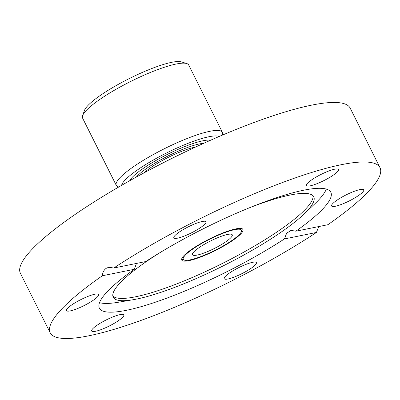 <?xml version="1.0" encoding="UTF-8"?>
<svg xmlns="http://www.w3.org/2000/svg" width="400" height="400" viewBox="0 0 400 400"><rect width="100%" height="100%" fill="white"/><g stroke="black" fill="none" stroke-linecap="round" stroke-linejoin="round"><path stroke-width="0.6" d="M113.775 268.02L145.77 261.55A129.43 24.475 -26.6 0 1 262.365 202.73A129.43 24.475 -26.6 0 1 330.835 192.29A129.43 24.475 -26.6 0 1 295.86 231.195L327.855 224.725A184.415 34.87 -26.6 0 0 380 167.67A184.415 34.87 -26.6 0 0 280.98 183.09A184.415 34.87 -26.6 0 0 113.775 268.02L108.74 267.255L106.165 268.34C103.87 270.015 102.6 272.485 102.355 275.76L134.35 269.285L136.435 263.44M318.76 226.565L316.435 232.46L284.44 238.93L286.615 233.26L291.045 230.385L295.86 231.195M284.44 238.93A129.43 24.475 -26.6 0 1 167.845 297.755A129.43 24.475 -26.6 0 1 99.375 308.195A129.43 24.475 -26.6 0 1 134.35 269.285M99.52 302.655A129.43 24.475 153.4 0 0 118.32 302.255L133.43 299.665A112.14 21.205 153.4 0 0 303.605 214.45A112.14 21.205 153.4 0 0 313.765 196.815A112.14 21.205 153.4 0 0 249.79 207.635M303.605 214.45L314.73 203.9A129.43 24.475 153.4 0 0 326.315 189.085M316.435 232.46A184.415 34.87 -26.6 0 1 149.23 317.39A184.415 34.87 -26.6 0 1 50.21 332.815A184.415 34.87 -26.6 0 1 102.355 275.76M243.19 272.99A17.965 3.395 -26.6 0 1 224.235 278.7A17.965 3.395 -26.6 0 1 238.78 267.615A17.965 3.395 -26.6 0 1 256.365 262.61A17.965 3.395 -26.6 0 1 243.19 272.99M95.44 331.305A17.965 3.395 -26.6 0 1 91.68 331.015A17.965 3.395 -26.6 0 1 106.225 319.93A17.965 3.395 -26.6 0 1 123.81 314.925A17.965 3.395 -26.6 0 1 114.015 323.455A17.965 3.395 -26.6 0 1 95.44 331.305M67.355 308.555A17.965 3.395 -26.6 0 1 84.555 297.845A17.965 3.395 -26.6 0 1 98.615 294.515A17.965 3.395 -26.6 0 1 84.07 305.595A17.965 3.395 -26.6 0 1 66.485 310.6A17.965 3.395 -26.6 0 1 67.355 308.555M235.815 228.88A34.24 6.475 -26.6 0 1 242.975 229.435A34.24 6.475 -26.6 0 1 224.31 245.69A34.24 6.475 -26.6 0 1 188.91 260.65A34.24 6.475 -26.6 0 1 181.75 260.095A34.24 6.475 -26.6 0 1 200.415 243.84A34.24 6.475 -26.6 0 1 235.815 228.88M112.835 296.02A112.14 21.205 153.4 0 0 221.855 263.725A112.14 21.205 153.4 0 0 313.02 195.775M160.21 252.49A112.14 21.205 153.4 0 0 148.34 260.205A112.14 21.205 153.4 0 0 113.225 297.24A112.14 21.205 153.4 0 0 133.43 299.665M362.855 191.93A17.965 3.395 -26.6 0 1 345.655 202.64A17.965 3.395 -26.6 0 1 331.595 205.97A17.965 3.395 -26.6 0 1 346.14 194.885A17.965 3.395 -26.6 0 1 363.725 189.88A17.965 3.395 -26.6 0 1 362.855 191.93M187.02 227.49A17.965 3.395 -26.6 0 1 205.975 221.785A17.965 3.395 -26.6 0 1 191.43 232.865A17.965 3.395 -26.6 0 1 173.845 237.875A17.965 3.395 -26.6 0 1 187.02 227.49M334.77 169.175A17.965 3.395 -26.6 0 1 338.53 169.47A17.965 3.395 -26.6 0 1 323.985 180.55A17.965 3.395 -26.6 0 1 306.4 185.56A17.965 3.395 -26.6 0 1 316.195 177.025A17.965 3.395 -26.6 0 1 334.77 169.175M50.21 332.815L20.4 273.285A184.415 34.87 -26.6 0 1 120.95 185.725A184.415 34.87 -26.6 0 1 311.6 105.15A184.415 34.87 -26.6 0 1 350.19 108.14L380 167.67M181.66 259.045A33.9 6.41 153.4 0 0 182.575 259.57L184.34 260.125A32.545 6.155 -26.6 0 1 198.455 245.395A32.545 6.155 -26.6 0 1 234.65 229.665A32.545 6.155 -26.6 0 1 241.45 231.525A32.545 6.155 -26.6 0 1 215.12 250.265A32.545 6.155 -26.6 0 1 184.34 260.125M241.45 231.525L242.065 229.785A33.9 6.41 153.4 0 0 242.19 228.735M195.495 147.075A33.9 6.41 153.4 0 0 194.62 147.24A33.9 6.41 153.4 0 0 144.245 172.74M197.13 255.08A22.24 4.205 -26.6 0 1 192.48 254.72A22.24 4.205 -26.6 0 1 204.605 244.165A22.24 4.205 -26.6 0 1 227.595 234.445A22.24 4.205 -26.6 0 1 232.245 234.805A22.24 4.205 -26.6 0 1 220.12 245.365A22.24 4.205 -26.6 0 1 197.13 255.08M136.35 177.045A41.085 7.77 -26.6 0 1 164.33 157.865A41.085 7.77 -26.6 0 1 199.545 143.91A41.085 7.77 -26.6 0 1 203.67 143.33M210.585 140.24A46.58 8.81 153.4 0 0 203.005 140.765A46.58 8.81 153.4 0 0 159.64 158.43A46.58 8.81 153.4 0 0 129.73 180.725M121.57 185.37A55.255 10.45 -26.6 0 1 155.435 158.835A55.255 10.45 -26.6 0 1 208.95 136.74A55.255 10.45 -26.6 0 1 219.19 136.485M116.27 185.365L82.585 118.1A59.325 11.22 -26.6 0 1 82.61 115.67A59.325 11.22 -26.6 0 1 119.78 87.195A59.325 11.22 -26.6 0 1 176.265 64.01A59.325 11.22 -26.6 0 1 186.715 63.54A59.325 11.22 -26.6 0 1 188.675 64.97L222.36 132.24A59.325 11.22 153.4 0 0 209.95 131.28A59.325 11.22 153.4 0 0 148.62 157.2A59.325 11.22 153.4 0 0 116.27 185.365A59.325 11.22 153.4 0 0 118.23 186.8L118.795 186.975M186.715 63.54L181.425 61.885A55.255 10.45 153.4 0 0 171.69 62.325A55.255 10.45 153.4 0 0 119.08 83.925A55.255 10.45 153.4 0 0 84.46 110.445L82.61 115.67M222.14 135.225L222.335 134.67A59.325 11.22 153.4 0 0 222.36 132.24"/></g></svg>
